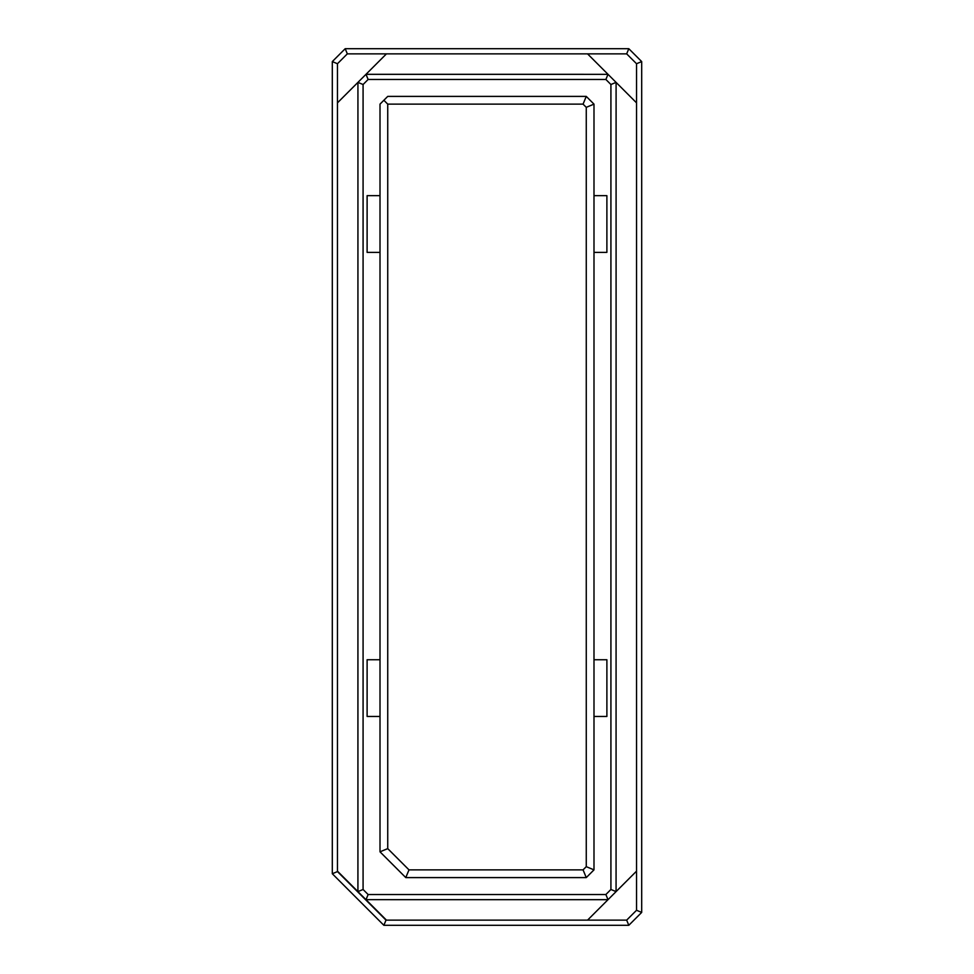 <?xml version="1.0" encoding="UTF-8"?>
<svg xmlns="http://www.w3.org/2000/svg" width="974" height="974" viewBox="0 0 974 974"><rect width="100%" height="100%" fill="white"/><g stroke="black" fill="none" stroke-linecap="round" stroke-linejoin="round"><path stroke-width="1.46" d="M380.006 851.824L380.006 104.133L387.737 96.402L586.263 96.402L593.994 104.133L593.994 869.867L586.263 877.598L405.781 877.598L380.006 851.824L405.781 877.598L586.263 877.598L583.061 869.867L586.263 866.665L586.263 107.335L583.061 104.133L387.737 104.133L387.737 848.622L408.995 869.867L583.061 869.867L408.995 869.867L405.781 877.598L408.995 869.867L387.737 848.622L380.006 851.824L387.737 848.622L387.737 104.133L383.866 100.261L380.006 104.133L380.006 851.824M606.887 659.739L593.994 659.739L606.887 659.739L606.887 716.462L606.887 659.739M593.994 716.462L606.887 716.462L593.994 716.462M380.006 659.739L367.113 659.739L367.113 716.462L380.006 716.462L367.113 716.462L367.113 659.739L380.006 659.739M593.994 252.376L606.887 252.376L606.887 195.664L593.994 195.664L606.887 195.664L606.887 252.376L593.994 252.376M367.113 252.376L380.006 252.376L367.113 252.376L367.113 195.664L367.113 252.376M380.006 195.664L367.113 195.664L380.006 195.664M583.061 869.867L586.263 877.598L593.994 869.867L586.263 866.665L583.061 869.867M586.263 866.665L593.994 869.867L593.994 104.133L586.263 107.335L586.263 866.665M586.263 107.335L593.994 104.133L586.263 96.402L583.061 104.133L586.263 107.335M383.866 100.261L387.737 104.133L583.061 104.133L586.263 96.402L387.737 96.402L383.866 100.261M636.533 102.842L636.533 63.724L626.672 53.862L347.328 53.862L337.467 63.724L337.467 871.158L357.933 891.612L357.933 82.388L337.467 102.842L366.005 74.304L608.007 74.328L587.553 53.862L616.092 82.4L616.067 891.612L636.533 871.158L636.533 102.842L616.092 82.4L636.533 102.842L636.533 871.158L607.995 899.696L365.993 899.672L386.447 920.138L626.672 920.138L636.533 910.276L636.533 871.158L636.533 910.276L626.672 920.138L587.553 920.138L607.995 899.696L587.553 920.138L386.447 920.138L337.467 871.158L386.008 920.138L337.467 871.596L332.304 873.739L332.304 61.593L345.198 48.7L628.802 48.7L641.696 61.593L641.696 912.407L628.802 925.3L383.866 925.3L332.304 873.739L383.866 925.3L386.008 920.138L383.866 925.3L628.802 925.3L626.672 920.138L628.802 925.3L641.696 912.407L636.533 910.276L641.696 912.407L641.696 61.593L636.533 63.724L636.533 102.842M386.447 53.862L365.993 74.328L386.447 53.862L626.672 53.862L628.802 48.7L345.198 48.7L332.304 61.593L332.304 873.739L337.467 871.596L337.467 63.724L332.304 61.593L337.467 63.724L347.328 53.862L345.198 48.7L347.328 53.862L386.447 53.862M636.533 63.724L641.696 61.593L628.802 48.7L626.672 53.862L636.533 63.724M357.933 891.612L363.083 889.481L363.083 84.519L357.933 82.388L357.908 891.6L366.005 899.696L368.123 894.534L363.083 889.481L357.933 891.612M357.933 82.388L363.083 84.519L368.123 79.466L366.005 74.304L357.933 82.388M365.993 74.328L368.123 79.466L605.877 79.466L608.007 74.328L365.993 74.328M368.123 894.534L365.993 899.672L608.007 899.672L605.877 894.534L368.123 894.534L605.877 894.534L608.007 899.672L616.092 891.6L610.917 889.481L605.877 894.534L610.917 889.481L616.067 891.612L616.092 82.4L607.995 74.304L605.877 79.466L610.917 84.519L616.067 82.388L610.917 84.519L610.917 889.481L610.917 84.519L605.877 79.466L368.123 79.466L363.083 84.519L363.083 889.481L368.123 894.534"/></g></svg>

